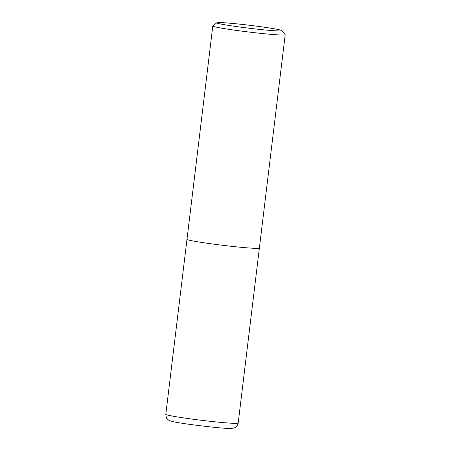 <?xml version="1.0" encoding="UTF-8"?>
<svg xmlns="http://www.w3.org/2000/svg" width="451" height="451" viewBox="0 0 451 451"><rect width="100%" height="100%" fill="white"/><g stroke="black" fill="none" stroke-linecap="round" stroke-linejoin="round"><path stroke-width="0.68" d="M281.982 30.629L285.162 34.676A36.458 1.652 -173.1 0 1 285.19 34.755A36.458 1.652 -173.1 0 1 282.332 35.048A36.458 1.652 -173.1 0 1 241.708 31.125A36.458 1.652 -173.1 0 1 212.804 25.995A36.458 1.652 -173.1 0 1 212.849 25.921L216.903 22.753A32.81 1.488 -173.1 0 1 219.428 22.55A32.81 1.488 -173.1 0 1 255.266 25.989A32.81 1.488 -173.1 0 1 281.982 30.629A32.81 1.488 -173.1 0 1 279.44 30.967A32.81 1.488 -173.1 0 1 242.153 27.342A32.81 1.488 -173.1 0 1 216.903 22.753M285.19 34.755L238.196 423.072A36.458 1.652 -173.1 0 1 235.343 423.365A36.458 1.652 -173.1 0 1 194.719 419.441A36.458 1.652 -173.1 0 1 165.81 414.311L186.985 239.323A36.458 1.652 -173.1 0 0 215.894 244.448A36.458 1.652 -173.1 0 0 256.518 248.371A36.458 1.652 -173.1 0 0 259.376 248.073A36.458 1.652 -173.1 0 1 256.518 248.371A36.458 1.652 -173.1 0 1 215.894 244.448A36.458 1.652 -173.1 0 1 186.99 239.312L212.804 25.995M238.196 423.072C236.628 427.869 235.614 427.136 233.748 428.123L229.937 428.45C221.599 428.619 180.445 423.602 172.75 421.55C169.232 420.597 169.356 420.766 167.389 419.086C166.684 418.985 166.16 417.395 165.81 414.311"/></g></svg>
